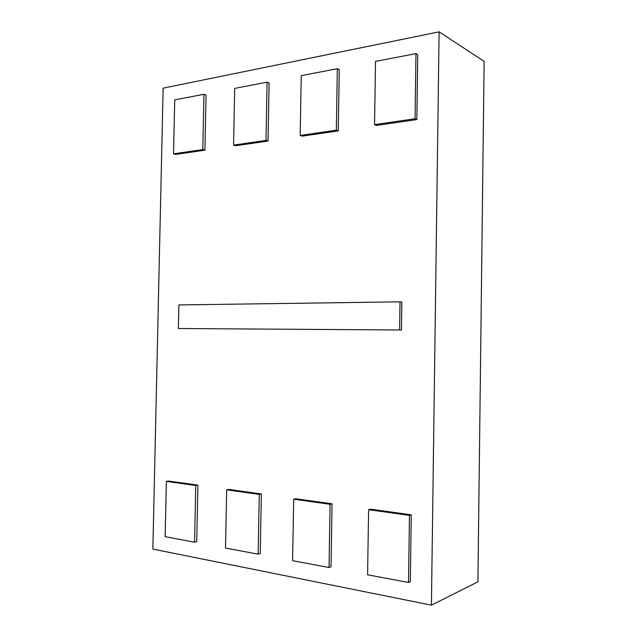 <?xml version="1.0" encoding="UTF-8"?>
<svg xmlns="http://www.w3.org/2000/svg" width="637" height="637" viewBox="0 0 637 637"><rect width="100%" height="100%" fill="white"/><g stroke="black" fill="none" stroke-linecap="round" stroke-linejoin="round"><path stroke-width="0.96" d="M337.339 68.708L301.253 75.628L300.186 135.434L336.312 130.195L337.339 68.708L339.258 69.632L338.239 130.919L336.312 130.195M300.186 135.434L302.169 136.127L338.239 130.919M267.086 82.181L234.703 88.392L233.564 145.109L265.987 140.403L267.086 82.181L269.117 83.009L268.026 141.064L265.987 140.403M233.564 145.109L235.65 145.738L268.026 141.064M203.951 94.292L174.721 99.898L173.543 153.828L202.797 149.584L203.951 94.292L206.062 95.048L204.915 150.181L202.797 149.584M173.543 153.828L175.693 154.401L204.915 150.181M226.676 489.837L225.514 548.043L258.152 554.182L259.283 494.4L226.676 489.837L228.81 489.431L261.361 493.962L259.283 494.4M258.152 554.182L260.238 553.561L261.361 493.962M408.508 582.489L409.456 515.397L411.263 514.839L370.495 509.162L368.6 509.68L367.589 574.789L408.508 582.489L410.324 581.692L411.263 514.839M409.456 515.397L368.6 509.68M166.368 481.405L165.158 536.68L194.564 542.214L195.75 485.513L166.368 481.405L168.558 481.046L197.916 485.131L195.75 485.513M194.564 542.214L196.729 541.657L197.916 485.131M330.077 504.297L293.697 499.209L295.727 498.747L332.044 503.803L330.077 504.297L329.018 567.527L331.001 566.826L332.044 503.803M293.697 499.209L292.598 560.671L329.018 567.527M178.36 328.517L401.429 329.99L401.836 302.01L400.02 301.834L178.87 304.94L178.36 328.517L401.429 329.99M399.614 329.91L400.02 301.834M415.985 53.619L375.519 61.383L374.548 124.637L415.061 118.753L415.985 53.619L417.745 54.655L416.837 119.565L415.061 118.753M374.548 124.637L376.395 125.409L416.837 119.565M431.416 605.15L152.864 549.086L163.136 88.153L439.108 31.85L431.416 605.15L477.917 581.836L484.136 61.383L439.108 31.85"/></g></svg>
